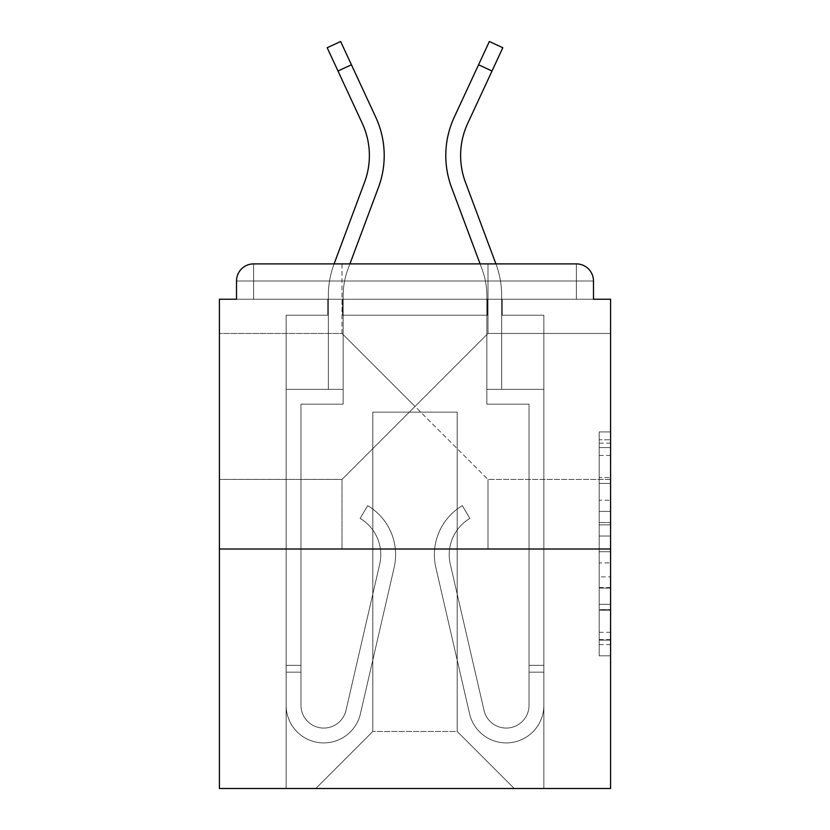 <?xml version="1.0" encoding="UTF-8"?>
<svg xmlns="http://www.w3.org/2000/svg" width="830" height="830" viewBox="0 0 830 830"><rect width="100%" height="100%" fill="white"/><g stroke="black" fill="none" stroke-linecap="round" stroke-linejoin="round"><path stroke-width="0.62" stroke-dasharray="4.15 3.11" d="M415 406.451L487.988 333.452L415 406.451L342.012 333.452L415 406.451L487.988 333.452L415 406.451L342.012 333.452L415 406.451L342.012 479.439L415 406.451L342.012 479.439L415 406.451L487.988 479.439L415 406.451M610.59 406.451L610.59 333.452L610.59 406.451M219.411 406.451L219.411 333.452L219.411 406.451M599.187 500.21L599.187 536.035L610.59 536.035L610.59 644.62L610.59 443.127L610.59 536.035L599.187 536.035L599.187 439.765L599.187 655.814L599.187 431.932L599.187 640.148L610.59 640.148L599.187 640.148L610.59 640.148L599.187 640.148L599.187 604.323L599.187 655.814L610.59 655.814L610.59 431.932L610.59 639.588L610.59 551.711L599.187 551.711L610.59 551.711L610.59 604.323L610.59 447.598L599.187 447.598L610.59 447.598L610.59 655.814L610.59 443.127L610.59 655.814L599.187 655.814L599.187 431.932L610.59 431.932L610.59 443.127L610.59 431.932L610.59 443.127L610.59 431.932L610.59 439.765L610.59 431.932L599.187 431.932L599.187 447.598L610.59 447.598L599.187 447.598L599.187 500.21L610.59 500.21M342.012 549.004L342.012 479.439L219.411 479.439L342.012 479.439L342.012 549.004L487.988 549.004L487.988 479.439L487.988 549.004L342.012 549.004M342.012 333.452L342.012 263.888L487.988 263.888L342.012 263.888L487.988 263.888L342.012 263.888L342.012 333.452L219.411 333.452L342.012 333.452M487.988 333.452L487.988 263.888L487.988 333.452L610.59 333.452L487.988 333.452M610.59 522.599L610.59 511.405L610.59 522.599L599.187 522.599L599.187 477.541L599.187 610.195L599.187 576.892L610.59 576.892L599.187 576.892L599.187 655.814L610.59 655.814L599.187 655.814L610.59 655.814L599.187 655.814L599.187 431.932L610.59 431.932L599.187 431.932L610.59 431.932L599.187 431.932L599.187 522.599L610.59 522.599M610.59 549.004L610.59 788.5L219.411 788.5L219.411 549.004L610.59 549.004L610.59 299.246L593.481 299.246L593.481 280.997L593.481 299.246L236.519 299.246L236.519 280.997L236.519 299.246L219.411 299.246L219.411 549.004L610.59 549.004L219.411 549.004M487.418 315.213L342.583 315.213L487.418 315.213L342.583 315.213L487.418 315.213L342.583 315.213L487.418 315.213L342.583 315.213L487.418 315.213L342.583 315.213L487.418 315.213L342.583 315.213L487.418 315.213L342.583 315.213L487.418 315.213L342.583 315.213L487.418 315.213L487.418 299.246L502.243 299.246L502.243 315.213L543.868 315.213L502.243 315.213L543.868 315.213L502.243 315.213L543.868 315.213L502.243 315.213L543.868 315.213L502.243 315.213L543.868 315.213L502.243 315.213L543.868 315.213L502.243 315.213L543.868 315.213L502.243 315.213L543.868 315.213L502.243 315.213L502.243 299.246L502.243 315.213L502.243 299.246L502.243 315.213L502.243 299.246L502.243 315.213L502.243 299.246L502.243 315.213L502.243 299.246L502.243 315.213L502.243 299.246L502.243 315.213L502.243 299.246L502.243 315.213L502.243 299.246L487.418 299.246L487.418 315.213L487.418 299.246L502.243 299.246L487.418 299.246L502.243 299.246L487.418 299.246L502.243 299.246L487.418 299.246L502.243 299.246L487.418 299.246L502.243 299.246L487.418 299.246L502.243 299.246L487.418 299.246L502.243 299.246L487.418 299.246L487.418 315.213M327.757 315.213L286.132 315.213L286.132 788.5L543.868 788.5L543.868 315.213L543.868 788.5L543.868 315.213L543.868 788.5L543.868 315.213L543.868 788.5L543.868 315.213L543.868 788.5L543.868 315.213L543.868 788.5L543.868 315.213L543.868 788.5L543.868 315.213L543.868 788.5L543.868 315.213L543.868 788.5L315.784 788.5L372.805 731.479L372.805 412.147L372.805 731.479L372.805 412.147L457.195 412.147L457.195 731.479L514.216 788.5L457.195 731.479L514.216 788.5L457.195 731.479L514.216 788.5L457.195 731.479L514.216 788.5L457.195 731.479L514.216 788.5L457.195 731.479L514.216 788.5L457.195 731.479L514.216 788.5L457.195 731.479L514.216 788.5L457.195 731.479L372.805 731.479L372.805 412.147L372.805 731.479L372.805 412.147L457.195 412.147L457.195 731.479L514.216 788.5L457.195 731.479L457.195 412.147L372.805 412.147L457.195 412.147L457.195 731.479L457.195 412.147L372.805 412.147L372.805 731.479L372.805 412.147L457.195 412.147L457.195 731.479L457.195 412.147L372.805 412.147L372.805 731.479L372.805 412.147L457.195 412.147L457.195 731.479L457.195 412.147L372.805 412.147L372.805 731.479L372.805 412.147L457.195 412.147L457.195 731.479L457.195 412.147L372.805 412.147L372.805 731.479L372.805 412.147L457.195 412.147L457.195 731.479L457.195 412.147L372.805 412.147L372.805 731.479L372.805 412.147L457.195 412.147L457.195 731.479L457.195 412.147L372.805 412.147L372.805 731.479L457.195 731.479L457.195 412.147L372.805 412.147L457.195 412.147L457.195 731.479L457.195 412.147L372.805 412.147L372.805 731.479L315.784 788.5L372.805 731.479L315.784 788.5L372.805 731.479L315.784 788.5L372.805 731.479L315.784 788.5L372.805 731.479L315.784 788.5L372.805 731.479L315.784 788.5L372.805 731.479L315.784 788.5L372.805 731.479L315.784 788.5L372.805 731.479L315.784 788.5L286.132 788.5L315.784 788.5L286.132 788.5L315.784 788.5L286.132 788.5L315.784 788.5L286.132 788.5L315.784 788.5L286.132 788.5L315.784 788.5L286.132 788.5L315.784 788.5L286.132 788.5L315.784 788.5L286.132 788.5L286.132 315.213L286.132 788.5L286.132 315.213L286.132 788.5L286.132 315.213L286.132 788.5L286.132 315.213L286.132 788.5L286.132 315.213L286.132 788.5L286.132 315.213L286.132 788.5L286.132 315.213L286.132 788.5L286.132 315.213L327.757 315.213L286.132 315.213L327.757 315.213L286.132 315.213L327.757 315.213L286.132 315.213L327.757 315.213L286.132 315.213L327.757 315.213L286.132 315.213L327.757 315.213L286.132 315.213L327.757 315.213L286.132 315.213L327.757 315.213L327.757 299.246L342.583 299.246L342.583 315.213L342.583 299.246L342.583 315.213L342.583 299.246L342.583 315.213L342.583 299.246L342.583 315.213L342.583 299.246L342.583 315.213L342.583 299.246L342.583 315.213L342.583 299.246L342.583 315.213L342.583 299.246L342.583 315.213L342.583 299.246L327.757 299.246L327.757 315.213L327.757 299.246L342.583 299.246L327.757 299.246L342.583 299.246L327.757 299.246L342.583 299.246L327.757 299.246L342.583 299.246L327.757 299.246L342.583 299.246L327.757 299.246L342.583 299.246L327.757 299.246L342.583 299.246L327.757 299.246L327.757 315.213M253.627 263.888L576.373 263.888L253.627 263.888L576.373 263.888L576.373 280.997L593.481 280.997A17.108 17.108 0 0 0 576.373 263.888A17.108 17.108 0 0 1 593.481 280.997A17.108 17.108 0 0 0 576.373 263.888A17.108 17.108 0 0 1 593.481 280.997A17.108 17.108 0 0 0 576.373 263.888A17.108 17.108 0 0 1 593.481 280.997L593.481 299.246L593.481 280.997A17.108 17.108 0 0 0 576.373 263.888L253.627 263.888L576.373 263.888A17.108 17.108 0 0 1 593.481 280.997A17.108 17.108 0 0 0 576.373 263.888L253.627 263.888L576.373 263.888A17.108 17.108 0 0 1 593.481 280.997A17.108 17.108 0 0 0 576.373 263.888L253.627 263.888A17.108 17.108 0 0 0 236.519 280.997A17.108 17.108 0 0 1 253.627 263.888A17.108 17.108 0 0 0 236.519 280.997L236.519 299.246L593.481 299.246L236.519 299.246L593.481 299.246L236.519 299.246L593.481 299.246L236.519 299.246L593.481 299.246L236.519 299.246L593.481 299.246L236.519 299.246L593.481 299.246L593.481 280.997A17.108 17.108 0 0 0 576.373 263.888L253.627 263.888A17.108 17.108 0 0 0 236.519 280.997A17.108 17.108 0 0 1 253.627 263.888A17.108 17.108 0 0 0 236.519 280.997L236.519 299.246L253.627 299.246L236.519 299.246L236.519 280.997A17.108 17.108 0 0 1 253.627 263.888A17.108 17.108 0 0 0 236.519 280.997L253.627 280.997L253.627 299.246L576.373 299.246L253.627 299.246L253.627 280.997L576.373 280.997L253.627 280.997L253.627 299.246L253.627 280.997L576.373 280.997L576.373 299.246L576.373 280.997L253.627 280.997L253.627 299.246L253.627 280.997L576.373 280.997L576.373 299.246L576.373 280.997L253.627 280.997L253.627 299.246L253.627 280.997L576.373 280.997L576.373 299.246L576.373 280.997L253.627 280.997L253.627 299.246L253.627 280.997L576.373 280.997L576.373 299.246L576.373 280.997L253.627 280.997L253.627 299.246L253.627 280.997L576.373 280.997L576.373 299.246L576.373 280.997L253.627 280.997L253.627 299.246L253.627 280.997L576.373 280.997L576.373 299.246L576.373 280.997L253.627 280.997L253.627 299.246L253.627 280.997L576.373 280.997L576.373 299.246L576.373 280.997L253.627 280.997L253.627 263.888A17.108 17.108 0 0 0 236.519 280.997L253.627 280.997L253.627 263.888A17.108 17.108 0 0 0 236.519 280.997L253.627 280.997L253.627 263.888A17.108 17.108 0 0 0 236.519 280.997L253.627 280.997L253.627 263.888A17.108 17.108 0 0 0 236.519 280.997L253.627 280.997L253.627 263.888L253.627 280.997L236.519 280.997L253.627 280.997L253.627 263.888L253.627 280.997L236.519 280.997L253.627 280.997L253.627 263.888L253.627 280.997L236.519 280.997L253.627 280.997L253.627 263.888L253.627 280.997L236.519 280.997L253.627 280.997L253.627 263.888L253.627 280.997L236.519 280.997L253.627 280.997L253.627 263.888L253.627 280.997L236.519 280.997M495.915 263.888A91.238 91.238 0 0 1 501.673 295.802A91.238 91.238 0 0 0 495.915 263.888A91.238 91.238 0 0 1 501.673 295.802A91.238 91.238 0 0 0 495.915 263.888A91.238 91.238 0 0 1 501.673 295.802A91.238 91.238 0 0 0 495.915 263.888A91.238 91.238 0 0 1 501.673 295.802A91.238 91.238 0 0 0 495.915 263.888A91.238 91.238 0 0 1 501.673 295.802L501.673 389.343L486.847 389.343L486.847 295.802A76.412 76.412 0 0 0 482.023 269.076L451.551 187.456A91.238 91.238 0 0 1 454.269 117.144L478.568 64.782L492.014 71.017L467.715 123.39A76.412 76.412 0 0 0 465.443 182.268L495.915 263.888A91.238 91.238 0 0 1 501.673 295.802L501.673 389.343L486.847 389.343L543.868 389.343L543.868 705.251A37.63 37.63 0 0 1 469.562 713.707L435.843 567.523A57.021 57.021 0 0 1 462.31 505.667L469.873 518.418A42.195 42.195 0 0 0 450.296 564.192L484.014 710.376A22.804 22.804 0 0 0 529.042 705.251L529.042 404.169L486.847 404.169L486.847 389.343L543.868 389.343L543.868 705.251A37.63 37.63 0 0 1 469.562 713.707L435.843 567.523A57.021 57.021 0 0 1 462.31 505.667L469.873 518.418A42.195 42.195 0 0 0 450.296 564.192L484.014 710.376A22.804 22.804 0 0 0 529.042 705.251L529.042 665.328L529.042 672.176L543.868 672.176L543.868 705.251A37.63 37.63 0 0 1 469.562 713.707L435.843 567.523A57.021 57.021 0 0 1 462.31 505.667L469.873 518.418A42.195 42.195 0 0 0 450.296 564.192L484.014 710.376A22.804 22.804 0 0 0 529.042 705.251L529.042 672.176L543.868 672.176L543.868 705.251A37.63 37.63 0 0 1 469.562 713.707L435.843 567.523A57.021 57.021 0 0 1 462.31 505.667L469.873 518.418A42.195 42.195 0 0 0 450.296 564.192L484.014 710.376A22.804 22.804 0 0 0 529.042 705.251L529.042 404.169L486.847 404.169L486.847 295.802A76.412 76.412 0 0 0 482.023 269.076L451.551 187.456A91.238 91.238 0 0 1 454.269 117.144L489.368 41.5L478.568 64.782L492.014 71.017L467.715 123.39A76.412 76.412 0 0 0 465.443 182.268L495.915 263.888A91.238 91.238 0 0 1 501.673 295.802L501.673 389.343L486.847 389.343L486.847 295.802A76.412 76.412 0 0 0 482.023 269.076L451.551 187.456A91.238 91.238 0 0 1 454.269 117.144L478.568 64.782L492.014 71.017L467.715 123.39A76.412 76.412 0 0 0 465.443 182.268L495.915 263.888A91.238 91.238 0 0 1 501.673 295.802L501.673 389.343L486.847 389.343L543.868 389.343L543.868 705.251A37.63 37.63 0 0 1 469.562 713.707L435.843 567.523A57.021 57.021 0 0 1 462.31 505.667L469.873 518.418A42.195 42.195 0 0 0 450.296 564.192L484.014 710.376A22.804 22.804 0 0 0 529.042 705.251L529.042 404.169L486.847 404.169L486.847 389.343L543.868 389.343L543.868 705.251A37.63 37.63 0 0 1 469.562 713.707L435.843 567.523A57.021 57.021 0 0 1 462.31 505.667L469.873 518.418A42.195 42.195 0 0 0 450.296 564.192L484.014 710.376A22.804 22.804 0 0 0 529.042 705.251L529.042 665.328L529.042 672.176L543.868 672.176L543.868 705.251A37.63 37.63 0 0 1 469.562 713.707L435.843 567.523A57.021 57.021 0 0 1 462.31 505.667L469.873 518.418A42.195 42.195 0 0 0 450.296 564.192L484.014 710.376A22.804 22.804 0 0 0 529.042 705.251L529.042 672.176L543.868 672.176L543.868 705.251A37.63 37.63 0 0 1 469.562 713.707L435.843 567.523A57.021 57.021 0 0 1 462.31 505.667L469.873 518.418A42.195 42.195 0 0 0 450.296 564.192L484.014 710.376A22.804 22.804 0 0 0 529.042 705.251L529.042 404.169L486.847 404.169L486.847 295.802A76.412 76.412 0 0 0 482.023 269.076L451.551 187.456A91.238 91.238 0 0 1 454.269 117.144L489.368 41.5L478.568 64.782L492.014 71.017L467.715 123.39A76.412 76.412 0 0 0 465.443 182.268L495.915 263.888A91.238 91.238 0 0 1 501.673 295.802L501.673 389.343L486.847 389.343L486.847 295.802A76.412 76.412 0 0 0 482.023 269.076L451.551 187.456A91.238 91.238 0 0 1 454.269 117.144L478.568 64.782L492.014 71.017L467.715 123.39A76.412 76.412 0 0 0 465.443 182.268L495.915 263.888A91.238 91.238 0 0 1 501.673 295.802L501.673 389.343L486.847 389.343L543.868 389.343L543.868 705.251A37.63 37.63 0 0 1 469.562 713.707L435.843 567.523A57.021 57.021 0 0 1 462.31 505.667L469.873 518.418A42.195 42.195 0 0 0 450.296 564.192L484.014 710.376A22.804 22.804 0 0 0 529.042 705.251L529.042 404.169L486.847 404.169L486.847 389.343L543.868 389.343L543.868 705.251A37.63 37.63 0 0 1 469.562 713.707L435.843 567.523A57.021 57.021 0 0 1 462.31 505.667L469.873 518.418A42.195 42.195 0 0 0 450.296 564.192L484.014 710.376A22.804 22.804 0 0 0 529.042 705.251L529.042 665.328L529.042 672.176L543.868 672.176L543.868 705.251A37.63 37.63 0 0 1 469.562 713.707L435.843 567.523A57.021 57.021 0 0 1 462.31 505.667L469.873 518.418A42.195 42.195 0 0 0 450.296 564.192L484.014 710.376A22.804 22.804 0 0 0 529.042 705.251L529.042 672.176L543.868 672.176L543.868 705.251A37.63 37.63 0 0 1 469.562 713.707L435.843 567.523A57.021 57.021 0 0 1 462.31 505.667L469.873 518.418A42.195 42.195 0 0 0 450.296 564.192L484.014 710.376A22.804 22.804 0 0 0 529.042 705.251L529.042 404.169L486.847 404.169L486.847 295.802A76.412 76.412 0 0 0 482.023 269.076L451.551 187.456A91.238 91.238 0 0 1 454.269 117.144L489.368 41.5L478.568 64.782L492.014 71.017L467.715 123.39A76.412 76.412 0 0 0 465.443 182.268L495.915 263.888A91.238 91.238 0 0 1 501.673 295.802L501.673 389.343L486.847 389.343L486.847 295.802A76.412 76.412 0 0 0 482.023 269.076L451.551 187.456A91.238 91.238 0 0 1 454.269 117.144L478.568 64.782L492.014 71.017L467.715 123.39A76.412 76.412 0 0 0 465.443 182.268L495.915 263.888A91.238 91.238 0 0 1 501.673 295.802L501.673 389.343L486.847 389.343L543.868 389.343L543.868 705.251A37.63 37.63 0 0 1 469.562 713.707L435.843 567.523A57.021 57.021 0 0 1 462.31 505.667L469.873 518.418A42.195 42.195 0 0 0 450.296 564.192L484.014 710.376A22.804 22.804 0 0 0 529.042 705.251L529.042 404.169L486.847 404.169L486.847 389.343L543.868 389.343L543.868 705.251A37.63 37.63 0 0 1 469.562 713.707L435.843 567.523A57.021 57.021 0 0 1 462.31 505.667L469.873 518.418A42.195 42.195 0 0 0 450.296 564.192L484.014 710.376A22.804 22.804 0 0 0 529.042 705.251L529.042 665.328L529.042 672.176L543.868 672.176L543.868 665.328L543.868 705.251A37.63 37.63 0 0 1 469.562 713.707L435.843 567.523A57.021 57.021 0 0 1 462.31 505.667L469.873 518.418A42.195 42.195 0 0 0 450.296 564.192L484.014 710.376A22.804 22.804 0 0 0 529.042 705.251L529.042 404.169L486.847 404.169L486.847 295.802A76.412 76.412 0 0 0 482.023 269.076L451.551 187.456A91.238 91.238 0 0 1 454.269 117.144L489.368 41.5L478.568 64.782L492.014 71.017L502.814 47.735L467.715 123.39A76.412 76.412 0 0 0 465.443 182.268L495.915 263.888L334.085 263.888A91.238 91.238 0 0 0 328.327 295.802L328.327 389.343L343.153 389.343L343.153 295.802A76.412 76.412 0 0 1 347.978 269.076L378.449 187.456A91.238 91.238 0 0 0 375.731 117.144L340.632 41.5L351.432 64.782L340.632 41.5L351.432 64.782L340.632 41.5L351.432 64.782L340.632 41.5L351.432 64.782L340.632 41.5L351.432 64.782L340.632 41.5L351.432 64.782L340.632 41.5L351.432 64.782L340.632 41.5L327.186 47.735L362.285 123.39A76.412 76.412 0 0 1 364.557 182.268L334.085 263.888A91.238 91.238 0 0 0 328.327 295.802L328.327 389.343L343.153 389.343L343.153 295.802A76.412 76.412 0 0 1 347.978 269.076L378.449 187.456A91.238 91.238 0 0 0 375.731 117.144L351.432 64.782L337.986 71.017L362.285 123.39A76.412 76.412 0 0 1 364.557 182.268L334.085 263.888A91.238 91.238 0 0 0 328.327 295.802L328.327 389.343L343.153 389.343L286.132 389.343L286.132 705.251A37.63 37.63 0 0 0 360.438 713.707L394.157 567.523A57.021 57.021 0 0 0 367.69 505.667L360.127 518.418A42.195 42.195 0 0 1 379.704 564.192L345.986 710.376A22.804 22.804 0 0 1 300.958 705.251L300.958 665.328L300.958 672.176L300.958 665.328L300.958 672.176L300.958 665.328L300.958 672.176L300.958 665.328L300.958 672.176L300.958 665.328L300.958 672.176L300.958 665.328L300.958 672.176L300.958 665.328L300.958 672.176L300.958 665.328L300.958 672.176L286.132 672.176L286.132 665.328L286.132 705.251A37.63 37.63 0 0 0 360.438 713.707L394.157 567.523A57.021 57.021 0 0 0 367.69 505.667L360.127 518.418A42.195 42.195 0 0 1 379.704 564.192L345.986 710.376A22.804 22.804 0 0 1 300.958 705.251L300.958 404.169L343.153 404.169L343.153 389.343L286.132 389.343L286.132 705.251A37.63 37.63 0 0 0 360.438 713.707L394.157 567.523A57.021 57.021 0 0 0 367.69 505.667L360.127 518.418A42.195 42.195 0 0 1 379.704 564.192L345.986 710.376A22.804 22.804 0 0 1 300.958 705.251L300.958 404.169L343.153 404.169L343.153 295.802A76.412 76.412 0 0 1 347.978 269.076L378.449 187.456A91.238 91.238 0 0 0 375.731 117.144L351.432 64.782L337.986 71.017L327.186 47.735L362.285 123.39A76.412 76.412 0 0 1 364.557 182.268L334.085 263.888A91.238 91.238 0 0 0 328.327 295.802L328.327 389.343L343.153 389.343L343.153 295.802A76.412 76.412 0 0 1 347.978 269.076L378.449 187.456A91.238 91.238 0 0 0 375.731 117.144L351.432 64.782L337.986 71.017L362.285 123.39A76.412 76.412 0 0 1 364.557 182.268L334.085 263.888A91.238 91.238 0 0 0 328.327 295.802L328.327 389.343L343.153 389.343L286.132 389.343L286.132 705.251A37.63 37.63 0 0 0 360.438 713.707L394.157 567.523A57.021 57.021 0 0 0 367.69 505.667L360.127 518.418A42.195 42.195 0 0 1 379.704 564.192L345.986 710.376A22.804 22.804 0 0 1 300.958 705.251L300.958 672.176L286.132 672.176L286.132 705.251A37.63 37.63 0 0 0 360.438 713.707L394.157 567.523A57.021 57.021 0 0 0 367.69 505.667L360.127 518.418A42.195 42.195 0 0 1 379.704 564.192L345.986 710.376A22.804 22.804 0 0 1 300.958 705.251L300.958 672.176L286.132 672.176L286.132 665.328L286.132 705.251A37.63 37.63 0 0 0 360.438 713.707L394.157 567.523A57.021 57.021 0 0 0 367.69 505.667L360.127 518.418A42.195 42.195 0 0 1 379.704 564.192L345.986 710.376A22.804 22.804 0 0 1 300.958 705.251L300.958 404.169L343.153 404.169L343.153 389.343L286.132 389.343L286.132 705.251A37.63 37.63 0 0 0 360.438 713.707L394.157 567.523A57.021 57.021 0 0 0 367.69 505.667L360.127 518.418A42.195 42.195 0 0 1 379.704 564.192L345.986 710.376A22.804 22.804 0 0 1 300.958 705.251L300.958 404.169L343.153 404.169L343.153 295.802A76.412 76.412 0 0 1 347.978 269.076L378.449 187.456A91.238 91.238 0 0 0 375.731 117.144L351.432 64.782L337.986 71.017L327.186 47.735L362.285 123.39A76.412 76.412 0 0 1 364.557 182.268L334.085 263.888A91.238 91.238 0 0 0 328.327 295.802L328.327 389.343L343.153 389.343L343.153 295.802A76.412 76.412 0 0 1 347.978 269.076L378.449 187.456A91.238 91.238 0 0 0 375.731 117.144L351.432 64.782L337.986 71.017L362.285 123.39A76.412 76.412 0 0 1 364.557 182.268L334.085 263.888A91.238 91.238 0 0 0 328.327 295.802L328.327 389.343L343.153 389.343L286.132 389.343L286.132 705.251A37.63 37.63 0 0 0 360.438 713.707L394.157 567.523A57.021 57.021 0 0 0 367.69 505.667L360.127 518.418A42.195 42.195 0 0 1 379.704 564.192L345.986 710.376A22.804 22.804 0 0 1 300.958 705.251L300.958 672.176L286.132 672.176L286.132 705.251A37.63 37.63 0 0 0 360.438 713.707L394.157 567.523A57.021 57.021 0 0 0 367.69 505.667L360.127 518.418A42.195 42.195 0 0 1 379.704 564.192L345.986 710.376A22.804 22.804 0 0 1 300.958 705.251L300.958 672.176L286.132 672.176L286.132 665.328L286.132 705.251A37.63 37.63 0 0 0 360.438 713.707L394.157 567.523A57.021 57.021 0 0 0 367.69 505.667L360.127 518.418A42.195 42.195 0 0 1 379.704 564.192L345.986 710.376A22.804 22.804 0 0 1 300.958 705.251L300.958 404.169L343.153 404.169L343.153 389.343L286.132 389.343L286.132 705.251A37.63 37.63 0 0 0 360.438 713.707L394.157 567.523A57.021 57.021 0 0 0 367.69 505.667L360.127 518.418A42.195 42.195 0 0 1 379.704 564.192L345.986 710.376A22.804 22.804 0 0 1 300.958 705.251L300.958 404.169L343.153 404.169L343.153 295.802A76.412 76.412 0 0 1 347.978 269.076L378.449 187.456A91.238 91.238 0 0 0 375.731 117.144L351.432 64.782L337.986 71.017L327.186 47.735L362.285 123.39A76.412 76.412 0 0 1 364.557 182.268L334.085 263.888A91.238 91.238 0 0 0 328.327 295.802L328.327 389.343L343.153 389.343L343.153 295.802A76.412 76.412 0 0 1 347.978 269.076L378.449 187.456A91.238 91.238 0 0 0 375.731 117.144L351.432 64.782L337.986 71.017L362.285 123.39A76.412 76.412 0 0 1 364.557 182.268L334.085 263.888A91.238 91.238 0 0 0 328.327 295.802L328.327 389.343L343.153 389.343L286.132 389.343L286.132 705.251A37.63 37.63 0 0 0 360.438 713.707L394.157 567.523A57.021 57.021 0 0 0 367.69 505.667L360.127 518.418A42.195 42.195 0 0 1 379.704 564.192L345.986 710.376A22.804 22.804 0 0 1 300.958 705.251L300.958 672.176L286.132 672.176L286.132 705.251A37.63 37.63 0 0 0 360.438 713.707L394.157 567.523A57.021 57.021 0 0 0 367.69 505.667L360.127 518.418A42.195 42.195 0 0 1 379.704 564.192L345.986 710.376A22.804 22.804 0 0 1 300.958 705.251L300.958 672.176L286.132 672.176L286.132 665.328L286.132 705.251A37.63 37.63 0 0 0 360.438 713.707L394.157 567.523A57.021 57.021 0 0 0 367.69 505.667L360.127 518.418A42.195 42.195 0 0 1 379.704 564.192L345.986 710.376A22.804 22.804 0 0 1 300.958 705.251L300.958 404.169L343.153 404.169L343.153 389.343L286.132 389.343L286.132 705.251A37.63 37.63 0 0 0 360.438 713.707L394.157 567.523A57.021 57.021 0 0 0 367.69 505.667L360.127 518.418A42.195 42.195 0 0 1 379.704 564.192L345.986 710.376A22.804 22.804 0 0 1 300.958 705.251L300.958 404.169L343.153 404.169L343.153 295.802A76.412 76.412 0 0 1 347.978 269.076A76.412 76.412 0 0 0 343.153 295.802A76.412 76.412 0 0 1 347.978 269.076A76.412 76.412 0 0 0 343.153 295.802A76.412 76.412 0 0 1 347.978 269.076A76.412 76.412 0 0 0 343.153 295.802A76.412 76.412 0 0 1 347.978 269.076A76.412 76.412 0 0 0 343.153 295.802L343.153 389.343L286.132 389.343L286.132 705.251A37.63 37.63 0 0 0 360.438 713.707L394.157 567.523A57.021 57.021 0 0 0 367.69 505.667L360.127 518.418A42.195 42.195 0 0 1 379.704 564.192L345.986 710.376A22.804 22.804 0 0 1 300.958 705.251L300.958 672.176L286.132 672.176L286.132 705.251A37.63 37.63 0 0 0 360.438 713.707L394.157 567.523A57.021 57.021 0 0 0 367.69 505.667L360.127 518.418A42.195 42.195 0 0 1 379.704 564.192L345.986 710.376A22.804 22.804 0 0 1 300.958 705.251L300.958 404.169L343.153 404.169L343.153 389.343L286.132 389.343L286.132 705.251A37.63 37.63 0 0 0 360.438 713.707L394.157 567.523A57.021 57.021 0 0 0 367.69 505.667L360.127 518.418A42.195 42.195 0 0 1 379.704 564.192L345.986 710.376A22.804 22.804 0 0 1 300.958 705.251L300.958 404.169L343.153 404.169L343.153 295.802L343.153 389.343L286.132 389.343L286.132 705.251A37.63 37.63 0 0 0 360.438 713.707L394.157 567.523A57.021 57.021 0 0 0 367.69 505.667L360.127 518.418A42.195 42.195 0 0 1 379.704 564.192L345.986 710.376A22.804 22.804 0 0 1 300.958 705.251L300.958 404.169L343.153 404.169L343.153 389.343L286.132 389.343L286.132 705.251A37.63 37.63 0 0 0 360.438 713.707L394.157 567.523A57.021 57.021 0 0 0 367.69 505.667L360.127 518.418A42.195 42.195 0 0 1 379.704 564.192L345.986 710.376A22.804 22.804 0 0 1 300.958 705.251L300.958 404.169L343.153 404.169L343.153 295.802L343.153 389.343L286.132 389.343L286.132 705.251A37.63 37.63 0 0 0 360.438 713.707L394.157 567.523A57.021 57.021 0 0 0 367.69 505.667L360.127 518.418A42.195 42.195 0 0 1 379.704 564.192L345.986 710.376A22.804 22.804 0 0 1 300.958 705.251L300.958 404.169L343.153 404.169L343.153 389.343L286.132 389.343L286.132 705.251A37.63 37.63 0 0 0 360.438 713.707L394.157 567.523A57.021 57.021 0 0 0 367.69 505.667L360.127 518.418A42.195 42.195 0 0 1 379.704 564.192L345.986 710.376A22.804 22.804 0 0 1 300.958 705.251L300.958 404.169L343.153 404.169L343.153 295.802L343.153 389.343L286.132 389.343L286.132 705.251A37.63 37.63 0 0 0 360.438 713.707L394.157 567.523A57.021 57.021 0 0 0 367.69 505.667L360.127 518.418A42.195 42.195 0 0 1 379.704 564.192L345.986 710.376A22.804 22.804 0 0 1 300.958 705.251L300.958 404.169L343.153 404.169L343.153 389.343L286.132 389.343L286.132 705.251A37.63 37.63 0 0 0 360.438 713.707L394.157 567.523A57.021 57.021 0 0 0 367.69 505.667L360.127 518.418A42.195 42.195 0 0 1 379.704 564.192L345.986 710.376A22.804 22.804 0 0 1 300.958 705.251L300.958 404.169L343.153 404.169L343.153 389.343L328.327 389.343L343.153 389.343L328.327 389.343L343.153 389.343L328.327 389.343L343.153 389.343L328.327 389.343L328.327 295.802A91.238 91.238 0 0 1 334.085 263.888A91.238 91.238 0 0 0 328.327 295.802A91.238 91.238 0 0 1 334.085 263.888A91.238 91.238 0 0 0 328.327 295.802A91.238 91.238 0 0 1 334.085 263.888A91.238 91.238 0 0 0 328.327 295.802A91.238 91.238 0 0 1 334.085 263.888M599.187 536.035L610.59 536.035L599.187 536.035M599.187 439.765L599.187 431.932L599.187 439.765L610.59 439.765L599.187 439.765M599.187 609.635L599.187 562.906L599.187 609.635L610.59 609.635L599.187 609.635M599.187 562.906L599.187 551.711L610.59 551.711L599.187 551.711L599.187 562.906L610.59 562.906L599.187 562.906M599.187 477.541L599.187 447.598L599.187 477.541L610.59 477.541L599.187 477.541M599.187 431.932L610.59 431.932L599.187 431.932L599.187 443.127L599.187 431.932L610.59 431.932M599.187 655.814L610.59 655.814L599.187 655.814L599.187 644.62L599.187 655.814M482.023 269.076L480.093 263.888L482.023 269.076A76.412 76.412 0 0 1 486.847 295.802A76.412 76.412 0 0 0 482.023 269.076A76.412 76.412 0 0 1 486.847 295.802A76.412 76.412 0 0 0 482.023 269.076A76.412 76.412 0 0 1 486.847 295.802A76.412 76.412 0 0 0 482.023 269.076A76.412 76.412 0 0 1 486.847 295.802A76.412 76.412 0 0 0 482.023 269.076M378.449 187.456A91.238 91.238 0 0 0 384.207 155.542A91.238 91.238 0 0 1 378.449 187.456A91.238 91.238 0 0 0 384.207 155.542A91.238 91.238 0 0 1 378.449 187.456A91.238 91.238 0 0 0 384.207 155.542A91.238 91.238 0 0 1 378.449 187.456A91.238 91.238 0 0 0 375.731 117.144L351.432 64.782L337.986 71.017L362.285 123.39L327.186 47.735L362.285 123.39A76.412 76.412 0 0 1 364.557 182.268A76.412 76.412 0 0 0 369.381 155.542A76.412 76.412 0 0 1 364.557 182.268A76.412 76.412 0 0 0 369.381 155.542A76.412 76.412 0 0 1 364.557 182.268A76.412 76.412 0 0 0 369.381 155.542A76.412 76.412 0 0 1 364.557 182.268M384.207 155.542A91.238 91.238 0 0 0 375.731 117.144L351.432 64.782L375.731 117.144A91.238 91.238 0 0 1 384.207 155.542A91.238 91.238 0 0 0 375.731 117.144A91.238 91.238 0 0 1 384.207 155.542A91.238 91.238 0 0 0 375.731 117.144A91.238 91.238 0 0 1 384.207 155.542M286.132 672.176L286.132 705.251A37.63 37.63 0 0 0 360.438 713.707L394.157 567.523A57.021 57.021 0 0 0 367.69 505.667L360.127 518.418A42.195 42.195 0 0 1 379.704 564.192L345.986 710.376A22.804 22.804 0 0 1 300.958 705.251A22.804 22.804 0 0 0 345.986 710.376A22.804 22.804 0 0 1 300.958 705.251A22.804 22.804 0 0 0 345.986 710.376A22.804 22.804 0 0 1 300.958 705.251A22.804 22.804 0 0 0 345.986 710.376A22.804 22.804 0 0 1 300.958 705.251A22.804 22.804 0 0 0 345.986 710.376L379.704 564.192A42.195 42.195 0 0 0 380.783 554.71A42.195 42.195 0 0 1 379.704 564.192A42.195 42.195 0 0 0 380.783 554.71A42.195 42.195 0 0 1 379.704 564.192A42.195 42.195 0 0 0 380.783 554.71A42.195 42.195 0 0 1 379.704 564.192A42.195 42.195 0 0 0 360.127 518.418A42.195 42.195 0 0 1 380.783 554.71A42.195 42.195 0 0 0 360.127 518.418A42.195 42.195 0 0 1 380.783 554.71A42.195 42.195 0 0 0 360.127 518.418A42.195 42.195 0 0 1 380.783 554.71A42.195 42.195 0 0 0 360.127 518.418L367.69 505.667A57.021 57.021 0 0 1 395.609 554.71A57.021 57.021 0 0 0 367.69 505.667A57.021 57.021 0 0 1 395.609 554.71A57.021 57.021 0 0 0 367.69 505.667A57.021 57.021 0 0 1 395.609 554.71A57.021 57.021 0 0 0 367.69 505.667A57.021 57.021 0 0 1 394.157 567.523A57.021 57.021 0 0 0 395.609 554.71A57.021 57.021 0 0 1 394.157 567.523A57.021 57.021 0 0 0 395.609 554.71A57.021 57.021 0 0 1 394.157 567.523A57.021 57.021 0 0 0 395.609 554.71A57.021 57.021 0 0 1 394.157 567.523L360.438 713.707A37.63 37.63 0 0 1 286.132 705.251A37.63 37.63 0 0 0 360.438 713.707A37.63 37.63 0 0 1 286.132 705.251A37.63 37.63 0 0 0 360.438 713.707A37.63 37.63 0 0 1 286.132 705.251A37.63 37.63 0 0 0 360.438 713.707A37.63 37.63 0 0 1 286.132 705.251L286.132 665.328L286.132 705.251L286.132 665.328L286.132 705.251L286.132 665.328L286.132 705.251L286.132 672.176L300.958 672.176L286.132 672.176M362.285 123.39A76.412 76.412 0 0 1 369.381 155.542A76.412 76.412 0 0 0 362.285 123.39A76.412 76.412 0 0 1 369.381 155.542A76.412 76.412 0 0 0 362.285 123.39A76.412 76.412 0 0 1 369.381 155.542A76.412 76.412 0 0 0 362.285 123.39M449.217 554.71A42.195 42.195 0 0 0 450.296 564.192L484.014 710.376A22.804 22.804 0 0 0 529.042 705.251L529.042 665.328L529.042 672.176L529.042 665.328L529.042 672.176L529.042 665.328L529.042 672.176L529.042 665.328L529.042 672.176L543.868 672.176L543.868 705.251A37.63 37.63 0 0 1 469.562 713.707L435.843 567.523A57.021 57.021 0 0 1 462.31 505.667L469.873 518.418A42.195 42.195 0 0 0 450.296 564.192L484.014 710.376A22.804 22.804 0 0 0 529.042 705.251L529.042 404.169L486.847 404.169L486.847 295.802L486.847 389.343L543.868 389.343L543.868 705.251A37.63 37.63 0 0 1 469.562 713.707L435.843 567.523A57.021 57.021 0 0 1 462.31 505.667L469.873 518.418A42.195 42.195 0 0 0 450.296 564.192L484.014 710.376A22.804 22.804 0 0 0 529.042 705.251L529.042 404.169L486.847 404.169L486.847 389.343L543.868 389.343L543.868 705.251A37.63 37.63 0 0 1 469.562 713.707L435.843 567.523A57.021 57.021 0 0 1 462.31 505.667L469.873 518.418A42.195 42.195 0 0 0 450.296 564.192L484.014 710.376A22.804 22.804 0 0 0 529.042 705.251L529.042 404.169L486.847 404.169L486.847 295.802L486.847 389.343L543.868 389.343L543.868 705.251A37.63 37.63 0 0 1 469.562 713.707L435.843 567.523A57.021 57.021 0 0 1 462.31 505.667L469.873 518.418A42.195 42.195 0 0 0 450.296 564.192L484.014 710.376A22.804 22.804 0 0 0 529.042 705.251L529.042 404.169L486.847 404.169L486.847 389.343L543.868 389.343L543.868 705.251A37.63 37.63 0 0 1 469.562 713.707L435.843 567.523A57.021 57.021 0 0 1 462.31 505.667L469.873 518.418A42.195 42.195 0 0 0 450.296 564.192L484.014 710.376A22.804 22.804 0 0 0 529.042 705.251L529.042 404.169L486.847 404.169L486.847 295.802L486.847 389.343L543.868 389.343L543.868 705.251A37.63 37.63 0 0 1 469.562 713.707L435.843 567.523A57.021 57.021 0 0 1 462.31 505.667L469.873 518.418A42.195 42.195 0 0 0 450.296 564.192L484.014 710.376A22.804 22.804 0 0 0 529.042 705.251L529.042 404.169L486.847 404.169L486.847 389.343L543.868 389.343L543.868 705.251A37.63 37.63 0 0 1 469.562 713.707L435.843 567.523A57.021 57.021 0 0 1 462.31 505.667L469.873 518.418A42.195 42.195 0 0 0 450.296 564.192L484.014 710.376A22.804 22.804 0 0 0 529.042 705.251L529.042 404.169L486.847 404.169L486.847 295.802L486.847 389.343L543.868 389.343L543.868 705.251A37.63 37.63 0 0 1 469.562 713.707L435.843 567.523A57.021 57.021 0 0 1 462.31 505.667L469.873 518.418A42.195 42.195 0 0 0 450.296 564.192L484.014 710.376A22.804 22.804 0 0 0 529.042 705.251L529.042 404.169L486.847 404.169L486.847 389.343L543.868 389.343L543.868 705.251A37.63 37.63 0 0 1 469.562 713.707L435.843 567.523A57.021 57.021 0 0 1 462.31 505.667L469.873 518.418A42.195 42.195 0 0 0 450.296 564.192L484.014 710.376A22.804 22.804 0 0 0 529.042 705.251A22.804 22.804 0 0 1 484.014 710.376A22.804 22.804 0 0 0 529.042 705.251A22.804 22.804 0 0 1 484.014 710.376A22.804 22.804 0 0 0 529.042 705.251A22.804 22.804 0 0 1 484.014 710.376A22.804 22.804 0 0 0 529.042 705.251A22.804 22.804 0 0 1 484.014 710.376L450.296 564.192A42.195 42.195 0 0 1 449.217 554.71A42.195 42.195 0 0 0 450.296 564.192A42.195 42.195 0 0 1 449.217 554.71A42.195 42.195 0 0 0 450.296 564.192A42.195 42.195 0 0 1 449.217 554.71A42.195 42.195 0 0 0 450.296 564.192A42.195 42.195 0 0 1 469.873 518.418A42.195 42.195 0 0 0 449.217 554.71A42.195 42.195 0 0 1 469.873 518.418A42.195 42.195 0 0 0 449.217 554.71A42.195 42.195 0 0 1 469.873 518.418A42.195 42.195 0 0 0 449.217 554.71A42.195 42.195 0 0 1 469.873 518.418A42.195 42.195 0 0 0 449.217 554.71M451.551 187.456A91.238 91.238 0 0 1 445.793 155.542A91.238 91.238 0 0 0 451.551 187.456A91.238 91.238 0 0 1 445.793 155.542A91.238 91.238 0 0 0 451.551 187.456A91.238 91.238 0 0 1 445.793 155.542A91.238 91.238 0 0 0 451.551 187.456A91.238 91.238 0 0 1 454.269 117.144L489.368 41.5L454.269 117.144L489.368 41.5L502.814 47.735L467.715 123.39A76.412 76.412 0 0 0 460.619 155.542M445.793 155.542A91.238 91.238 0 0 1 454.269 117.144A91.238 91.238 0 0 0 445.793 155.542A91.238 91.238 0 0 1 454.269 117.144A91.238 91.238 0 0 0 445.793 155.542A91.238 91.238 0 0 1 454.269 117.144A91.238 91.238 0 0 0 445.793 155.542M543.868 672.176L543.868 705.251A37.63 37.63 0 0 1 469.562 713.707L435.843 567.523A57.021 57.021 0 0 1 462.31 505.667L469.873 518.418L462.31 505.667A57.021 57.021 0 0 0 434.391 554.71A57.021 57.021 0 0 1 462.31 505.667A57.021 57.021 0 0 0 434.391 554.71A57.021 57.021 0 0 1 462.31 505.667A57.021 57.021 0 0 0 434.391 554.71A57.021 57.021 0 0 1 462.31 505.667A57.021 57.021 0 0 0 435.843 567.523A57.021 57.021 0 0 1 434.391 554.71A57.021 57.021 0 0 0 435.843 567.523A57.021 57.021 0 0 1 434.391 554.71A57.021 57.021 0 0 0 435.843 567.523A57.021 57.021 0 0 1 434.391 554.71A57.021 57.021 0 0 0 435.843 567.523L469.562 713.707A37.63 37.63 0 0 0 543.868 705.251A37.63 37.63 0 0 1 469.562 713.707A37.63 37.63 0 0 0 543.868 705.251A37.63 37.63 0 0 1 469.562 713.707A37.63 37.63 0 0 0 543.868 705.251A37.63 37.63 0 0 1 469.562 713.707A37.63 37.63 0 0 0 543.868 705.251L543.868 672.176L543.868 705.251L543.868 672.176L543.868 705.251L543.868 672.176L543.868 705.251L543.868 672.176L529.042 672.176L543.868 672.176M501.673 389.343L486.847 389.343L501.673 389.343L486.847 389.343L501.673 389.343L486.847 389.343L501.673 389.343L486.847 389.343L501.673 389.343L501.673 295.802L501.673 389.343M492.014 71.017L467.715 123.39L492.014 71.017L467.715 123.39L492.014 71.017L467.715 123.39L492.014 71.017L478.568 64.782M593.481 280.997L576.373 280.997L576.373 299.246L576.373 263.888L576.373 280.997L593.481 280.997L576.373 280.997L576.373 263.888L576.373 280.997L593.481 280.997L576.373 280.997L576.373 263.888L576.373 280.997L593.481 280.997L576.373 280.997L576.373 263.888L576.373 280.997L593.481 280.997L576.373 280.997L576.373 263.888L576.373 280.997L593.481 280.997L576.373 280.997L576.373 263.888L576.373 280.997L593.481 280.997L576.373 280.997L576.373 263.888L576.373 280.997L593.481 280.997L576.373 280.997L576.373 263.888M599.187 604.323L610.59 604.323L599.187 604.323M599.187 587.526L610.59 587.526M599.187 483.423L610.59 483.423L599.187 483.423M599.187 443.127L610.59 443.127M599.187 644.62L610.59 644.62M599.187 632.304L610.59 632.304M599.187 455.431L610.59 455.431M599.187 524.84L610.59 524.84L599.187 524.84M599.187 588.086L610.59 588.086L599.187 588.086M599.187 610.195L610.59 610.195L599.187 610.195M599.187 511.405L610.59 511.405L599.187 511.405M337.986 71.017L351.432 64.782M599.187 639.588L610.59 639.588M599.187 640.148L610.59 640.148M599.187 447.598L610.59 447.598M610.59 479.439L487.988 479.439L610.59 479.439M300.958 665.328L286.132 665.328L300.958 665.328M529.042 665.328L543.868 665.328L529.042 665.328M340.632 41.5L327.186 47.735L340.632 41.5M489.368 41.5L502.814 47.735L489.368 41.5"/><path stroke-width="1.25" d="M593.481 299.246L593.481 280.997L593.481 299.246L610.59 299.246L610.59 788.5L219.411 788.5L219.411 299.246L236.519 299.246L236.519 280.997L236.519 299.246M610.59 549.004L219.411 549.004M593.481 280.997A17.108 17.108 0 0 0 576.373 263.888L253.627 263.888A17.108 17.108 0 0 0 236.519 280.997M576.373 263.888L495.915 263.888L465.443 182.268L495.915 263.888M337.986 71.017L327.186 47.735L340.632 41.5L351.432 64.782L337.986 71.017L362.285 123.39A76.412 76.412 0 0 1 364.557 182.268L334.085 263.888L253.627 263.888M378.449 187.456L349.907 263.888L378.449 187.456A91.238 91.238 0 0 0 375.731 117.144L351.432 64.782M460.619 155.542A76.412 76.412 0 0 0 465.443 182.268A76.412 76.412 0 0 1 460.619 155.542A76.412 76.412 0 0 0 465.443 182.268A76.412 76.412 0 0 1 460.619 155.542A76.412 76.412 0 0 0 465.443 182.268A76.412 76.412 0 0 1 460.619 155.542A76.412 76.412 0 0 0 465.443 182.268A76.412 76.412 0 0 1 467.715 123.39A76.412 76.412 0 0 0 460.619 155.542A76.412 76.412 0 0 1 467.715 123.39A76.412 76.412 0 0 0 460.619 155.542A76.412 76.412 0 0 1 467.715 123.39A76.412 76.412 0 0 0 460.619 155.542A76.412 76.412 0 0 1 467.715 123.39L492.014 71.017L478.568 64.782L489.368 41.5L502.814 47.735L492.014 71.017M451.551 187.456L480.093 263.888L451.551 187.456A91.238 91.238 0 0 1 454.269 117.144L478.568 64.782M364.557 182.268L334.085 263.888"/></g></svg>

